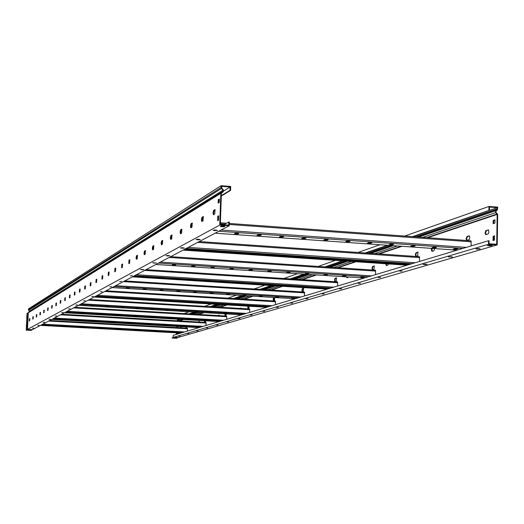 <?xml version="1.0" encoding="UTF-8"?>
<svg xmlns="http://www.w3.org/2000/svg" width="524" height="524" viewBox="0 0 524 524"><rect width="100%" height="100%" fill="white"/><g stroke="black" fill="none" stroke-linecap="round" stroke-linejoin="round"><path stroke-width="0.79" d="M179.922 336.067L178.527 336.1L179.922 336.067M188.706 333.5L187.264 333.533L188.706 333.5M197.928 330.808L196.441 330.841L197.928 330.808M207.622 327.972L206.089 328.011L207.622 327.972M217.833 324.985L216.255 325.024L217.833 324.985M228.602 321.834L226.971 321.88L228.602 321.834M239.972 318.513L238.289 318.559L239.972 318.513M251.998 314.996L250.256 315.048L251.998 314.996M264.738 311.269L262.93 311.335L264.738 311.269M278.257 307.313L276.377 307.385L278.257 307.313M292.628 303.114L290.676 303.193L292.628 303.114M307.935 298.641L305.905 298.719L307.935 298.641M324.277 293.859L322.155 293.957L324.277 293.859M341.753 288.75L339.539 288.855L341.753 288.75M360.486 283.274L358.174 283.386L360.486 283.274M380.627 277.386L378.204 277.51L380.627 277.386M402.334 271.039L399.786 271.183L402.334 271.039M425.796 264.175L427.014 264.437L424.335 264.6L423.11 264.338L425.796 264.175M451.236 256.734L452.481 257.015L448.406 256.917L451.236 256.734M478.602 248.625L477.515 248.612M478.916 248.645L480.187 248.939L477.187 249.149L475.916 248.848L478.916 248.645M486.03 234.595L485.558 232.866L486.475 230.501L488.486 229.866M485.951 230.462L485.041 232.826L485.741 234.66L488.224 233.868L488.905 232.224L488.427 229.826L486.475 230.501M467.074 240.483L466.629 238.8L467.493 236.507L469.373 235.911M466.93 240.529L469.452 239.344L469.779 236.927L469.15 235.807L466.982 236.468L466.118 238.761L466.648 240.509M432.221 251.304L432.031 248.402M431.547 248.369L431.35 249.66L431.946 251.369L433.872 250.793L434.658 248.586M416.174 256.282L415.814 254.716L416.554 252.62L418.106 252.129M416.082 252.588L415.336 254.684L415.899 256.347L417.726 255.804L417.903 252.031L416.554 252.62M386.489 265.498L386.175 263.788M385.723 263.762L386.221 265.57L387.858 265.072L388.448 263.945M372.734 269.768L372.426 268.308L373.068 266.382L374.365 265.969M372.63 266.349L371.981 268.281L372.466 269.84L374.025 269.369L374.188 265.871L373.068 266.382M335.209 281.421L334.947 280.045L335.517 278.264L336.611 277.917M335.105 278.237L334.535 280.019L334.954 281.486L336.303 281.08L336.454 277.818L335.517 278.264M302.479 291.58L302.256 290.289L302.761 288.626L303.691 288.331M302.374 288.6L301.87 290.263L302.23 291.645L303.409 291.292L303.553 288.239L302.761 288.626M273.679 300.521L273.934 297.75L274.635 297.527M274.262 297.508L273.567 297.724L273.122 299.283L273.436 300.586L274.478 300.272L274.759 297.534M248.14 308.446L248.147 306.18M247.8 306.16L247.904 308.512L248.828 308.236L249.221 306.239M240.378 308.433L241.145 308.125M241.263 308.485L241.033 308.033L240.038 308.413M225.333 315.527L225.241 313.876M224.907 313.856L225.11 315.592L225.929 315.343L226.303 313.942M218.298 315.579L219.052 315.114M219.176 315.625L218.953 315.029L217.971 315.559M204.851 321.887L204.727 320.747M204.412 320.727L204.629 321.952L205.369 321.723L205.677 320.799M198.465 321.991L199.179 321.402M199.297 322.037L199.087 321.317L198.151 321.972M180.538 327.775L181.199 327.087M181.311 327.821L181.114 327.009L180.236 327.762M173.621 337.273L488.479 244.276L497.224 244.904L177.911 337.508L173.621 337.273L171.938 338.039L176.477 338.288L178.088 337.456M175.822 338.032L173.621 337.914L175.828 337.901M173.536 337.266L171.938 338.039M177.21 334.142L177.479 332.904L177.439 334.076M177.204 332.884L176.942 334.227M176.352 334.404L176.411 332.845M176.614 327.559L176.654 326.367M413.24 236.671L497.263 207.668L497.04 209.358L495.573 210.786L495.619 212.665L497.158 214.401L496.7 244.295L489.023 243.745L489.069 240.765L488.538 240.726L488.479 244.276M189.465 313.909L194.705 312.101M210.465 306.664L217.205 304.339M234.005 298.536L242.599 295.575M260.585 289.359L271.484 285.6M290.84 278.919L304.634 274.157M325.587 266.926L343.069 260.893M365.903 253.007L388.166 245.324M413.017 236.652L489.423 210.268L489.475 207.065L497.263 207.668M189.328 313.902L194.561 312.094M210.314 306.658L217.054 304.326M233.848 298.529L242.435 295.562M260.421 289.353L271.314 285.593M290.669 278.906L304.457 274.144M325.397 266.913L342.879 260.88M365.7 252.994L387.963 245.311M189.02 313.883L194.253 312.075M209.993 306.638L216.726 304.306M233.508 298.51L242.088 295.543M260.061 289.327L270.941 285.567M290.283 278.886L304.058 274.118M324.985 266.886L342.454 260.847M365.254 252.968L387.505 245.278M412.545 236.619L489.423 210.268M488.892 210.229L488.951 206.456L404.692 236.055M379.959 244.747L357.984 252.463M335.465 260.376L318.212 266.434M297.547 273.698L283.942 278.48M264.849 285.187L254.101 288.96M236.363 295.189L227.888 298.169M211.323 303.986L204.674 306.324M189.138 311.78L183.976 313.594M497.224 244.904L497.689 214.44L495.966 212.259L495.94 211.211L497.407 209.783L497.8 207.144L488.951 206.456M492.364 245.324L489.134 245.088L487.346 245.612L490.569 245.848L492.364 245.324M488.899 245.16L490.818 245.212M346.462 276.868L346.875 277.786L348.591 277.013M312.442 288.174L313.28 288.226M265.917 300.468L265.065 300.416M185.935 326.884L186.131 327.69L187.035 326.95M494.459 240.116L494.525 235.872L493.123 236.298L493.058 240.536L494.459 240.116M494.925 223.1L494.977 219.811L493.176 220.401L493.123 223.683L494.925 223.1M177.623 319.201L177.394 320.413L177.826 320.819M347.137 277.713L346.881 276.901M265.426 300.442L265.845 300.311M186.347 327.631L186.23 326.904M493.588 240.372L493.654 236.337L494.525 236.075M493.654 223.512L493.706 220.44L494.97 220.028M493.176 220.401L493.706 220.44M493.123 236.298L493.654 236.337M177.911 337.508L173.503 337.58M490.582 245.278L490.569 245.848M488.538 240.726L173.156 335.36L173.084 337.246M187.422 331.076L187.396 328.162L49.819 320.511L187.396 328.162M181.166 332.956L40.826 325.26M182.156 332.661L41.442 324.939M226.722 319.286L226.669 316.057L74.847 307.293M220.84 321.055L65.539 312.206M219.641 321.415L64.793 312.599M220.853 321.048L65.552 312.199M275.506 304.647L275.414 301.045L106.064 290.8L275.414 301.045M268.694 306.691L95.512 296.374M267.364 307.09L94.674 296.82M268.884 306.638L95.63 296.315L268.864 306.645M337.679 285.993L337.528 281.905L146.091 269.657L337.528 281.905M329.616 288.41L133.908 276.096M328.122 288.862L132.965 276.593M330.087 288.272L134.21 275.938M419.632 261.404L419.397 256.688L199.284 241.564M409.807 264.351L184.88 249.175M408.104 264.862L183.786 249.745M410.737 264.07L185.47 248.861M61.681 314.249L206.03 322.417L206.07 325.483M65.402 319.706L63.135 319.778L65.402 319.686M78.941 320.465L76.668 320.531L78.947 320.439M92.434 321.219L90.148 321.284L92.434 321.192M105.874 321.965L103.575 322.037L105.874 321.939M119.256 322.719L116.944 322.784L119.256 322.686M132.585 323.459L130.26 323.524L132.585 323.432M145.862 324.199L143.53 324.271L145.862 324.173M159.086 324.939L156.761 324.991L159.106 324.926M172.258 325.679L169.9 325.745L172.258 325.64M185.378 326.406L183.014 326.472L185.378 326.373M198.445 327.14L196.094 327.192L198.472 327.127M249.653 308.977L89.552 299.525L249.653 308.977L249.725 312.383M93.626 305.662L91.058 305.761L93.626 305.63M108.678 306.54L106.097 306.632L108.678 306.501M123.664 307.411L121.07 307.503L123.664 307.372M138.578 308.276L135.971 308.374L138.578 308.236M153.434 309.14L150.807 309.239L153.434 309.101M168.217 309.998L165.577 310.097L168.217 309.959M182.935 310.856L180.289 310.948L182.942 310.817M197.594 311.708L194.928 311.806L197.594 311.662M212.187 312.559L209.508 312.651L212.187 312.514M226.715 313.404L224.017 313.496L226.715 313.359M241.178 314.243L238.466 314.334L241.178 314.197M124.758 280.93L304.477 292.091L304.595 295.922M129.271 287.925L126.317 288.062L129.271 287.873M146.209 288.96L143.235 289.097L146.209 288.907M163.056 289.988L160.062 290.126L163.062 289.936M179.824 291.01L176.811 291.148L179.824 290.958M196.507 292.032L193.474 292.169L196.507 291.973M213.104 293.047L210.059 293.185L213.104 292.988M229.617 294.056L226.551 294.193L229.623 293.997M246.051 295.064L242.966 295.195L246.051 294.999M262.4 296.06L259.301 296.191L262.406 295.995M278.676 297.056L275.552 297.187L278.676 296.984M294.861 298.045L291.724 298.176L294.868 297.973M128.269 287.728L127.358 287.715M145.168 288.763L144.316 288.75M161.975 289.792L161.189 289.785M178.697 290.813L177.983 290.807M195.328 291.835L194.705 291.829M211.86 292.851L211.349 292.844M228.3 293.859L227.933 293.853M170.667 256.675L375.446 270.227L375.636 274.602M175.71 264.81L172.966 264.633L172.226 265.013L174.996 265.164L175.717 264.738M195.066 266.074L192.341 265.891L191.561 266.271L194.319 266.421L195.072 265.996M214.316 267.325L210.779 267.522L213.53 267.672L214.316 267.24M233.449 268.57L229.892 268.766L232.623 268.91L233.449 268.484M252.47 269.801L248.887 270.004L251.612 270.142L252.476 269.716M271.386 271.032L267.777 271.229L270.495 271.373L271.386 270.941M290.191 272.257L286.556 272.454L289.261 272.591L290.191 272.159M308.885 273.476L305.23 273.672L307.929 273.803L308.891 273.377M327.48 274.681L323.799 274.877L326.485 275.008L327.48 274.583M345.964 275.886L342.264 276.076L344.936 276.207L345.964 275.781M364.344 277.078L360.617 277.275L363.283 277.399L364.35 276.973M174.957 264.594L173.031 264.607M194.28 265.845L192.406 265.871M213.484 267.096L211.663 267.122M232.584 268.34L230.809 268.373M251.572 269.572L249.85 269.611M270.45 270.803L268.779 270.843M289.215 272.022L287.604 272.067M307.876 273.233L306.317 273.279M326.426 274.445L324.932 274.491M344.871 275.644L343.436 275.696M363.211 276.842L361.842 276.888M229.302 223.473L470.932 240.811L471.233 245.92M238.721 233.455L235.512 233.232L234.483 233.763L237.732 233.946L238.728 233.337M261.306 235.047L258.122 234.824L257.029 235.355L260.264 235.531L261.306 234.916M283.733 236.625L280.569 236.403L279.423 236.933L282.646 237.103L283.733 236.494M306.009 238.197L302.865 237.975L301.667 238.499L304.87 238.669L306.009 238.053M328.135 239.75L325.011 239.534L323.76 240.058L326.95 240.221L328.135 239.606M350.111 241.302L347.012 241.079L345.702 241.603L348.879 241.767L350.111 241.151M371.935 242.835L368.857 242.619L367.494 243.136L370.658 243.293L371.942 242.684M393.616 244.361L390.557 244.145L389.142 244.662L392.293 244.819L393.622 244.204M415.152 245.88L412.113 245.664L410.646 246.182L413.783 246.326L415.152 245.717M436.544 247.387L433.525 247.171L432.005 247.682L435.13 247.832L436.544 247.217M457.793 248.88L454.799 248.671L453.221 249.182L456.332 249.319L457.793 248.71M237.922 233.16L235.348 233.311M260.467 234.745L257.939 234.909M282.862 236.324L280.379 236.488M305.099 237.889L302.662 238.06M327.186 239.442L324.801 239.619M349.122 240.988L346.783 241.164M370.907 242.52L368.627 242.704M392.548 244.046L390.321 244.23M414.045 245.566L411.871 245.743M435.392 247.066L433.276 247.249M456.601 248.566L454.544 248.749M32.429 328.234L33.759 328.207L32.429 328.234M37.695 325.417L39.064 325.384L37.695 325.417M43.23 322.45L44.638 322.417L43.23 322.45M49.06 319.332L50.507 319.299L49.06 319.332M55.203 316.044L56.697 316.005L55.203 316.044M61.694 312.573L63.227 312.527L61.694 312.573M68.552 308.905L70.137 308.852L68.552 308.905M75.816 305.014L77.454 304.961L75.816 305.014M83.526 300.887L85.216 300.835L83.526 300.887M91.713 296.505L93.468 296.44L91.713 296.505M100.431 291.842L102.252 291.77L100.431 291.842M109.739 286.857L111.632 286.785L109.739 286.857M119.688 281.532L121.653 281.447L119.688 281.532M130.352 275.827L132.395 275.735L130.352 275.827M141.808 269.696L143.943 269.591L140.386 269.421L141.808 269.696M154.154 263.094L156.381 262.969L152.687 262.799L154.154 263.094M167.483 255.954L169.822 255.823L168.322 255.509L165.984 255.64L167.483 255.954M181.939 248.219L184.389 248.068L182.843 247.734L180.394 247.885L181.939 248.219M197.535 239.245L198.779 239.291M197.653 239.809L200.233 239.638L198.642 239.278L196.061 239.448L197.653 239.809M214.46 230.016L216.255 230.082M214.807 230.626L217.532 230.436L213.163 230.239L214.807 230.626M213.445 214.768L212.986 212.901L213.602 210.412L215.017 209.607L214.774 214.002L213.445 214.768M215.22 209.836L214.172 210.452L213.556 212.941L213.727 214.604M201.806 221.488L201.373 219.674L201.956 217.263L203.286 216.51L203.05 220.774L201.806 221.488M203.482 216.733L202.506 217.303L202.081 221.331M190.834 227.829L190.428 226.054L190.985 223.722L192.236 223.008L192.007 227.147L190.834 227.829M192.419 223.231L191.522 223.761L191.116 227.665M180.479 233.809L180.099 232.073L180.629 229.813L181.808 229.145L181.586 233.167L180.479 233.809M181.985 229.361L181.153 229.853L180.76 233.645M170.693 239.461L170.339 237.772L170.837 235.577L171.951 234.942L171.741 238.859L170.693 239.461M172.121 235.158L171.348 235.61L170.975 239.298M161.425 244.813L161.091 243.162L161.569 241.033L162.623 240.431L162.42 244.243L161.425 244.813M162.787 240.647L162.067 241.066L161.706 244.656M152.635 249.889L152.327 248.271L152.785 246.201L153.781 245.632L153.584 249.345L152.635 249.889M153.932 245.848L153.27 246.234L152.916 249.732M144.297 254.71L144.002 253.125L144.441 251.114L145.384 250.577L145.194 254.192L144.297 254.71M145.534 250.78L144.912 251.147L144.572 254.546M136.364 259.288L136.089 257.743L136.509 255.784L137.406 255.267L137.216 258.797L136.364 259.288M137.543 255.476L136.967 255.817L136.64 259.131M128.812 263.651L128.956 260.225L129.808 259.74L129.625 263.179L128.812 263.651M129.945 259.943L129.408 260.258L129.094 263.493M121.62 267.81L121.758 264.463L122.57 263.998L122.393 267.358L121.62 267.81M122.701 264.194L122.197 264.489L121.895 267.646M114.756 271.773L114.894 268.504L115.666 268.059L115.496 271.347L114.756 271.773M115.791 268.255L115.326 268.53L115.031 271.615M108.199 275.558L108.337 272.362L109.077 271.936L108.907 275.152L108.199 275.558M109.195 272.133L108.756 272.388L108.468 275.401M101.931 279.181L102.062 276.056L102.77 275.65L102.606 278.788L101.931 279.181M102.887 275.84L102.475 276.083L102.2 279.023M95.931 282.646L96.062 279.587L96.737 279.194L96.58 282.272L95.931 282.646M96.848 279.384L96.2 282.488M90.18 285.966L90.311 282.967L90.96 282.593L90.803 285.606L90.18 285.966M91.065 282.783L90.449 285.816M84.672 289.15L84.803 286.215L85.425 285.855L85.268 288.803L84.672 289.15M85.523 286.038L84.934 288.999M79.379 292.202L79.51 289.327L80.106 288.986L79.956 291.875L79.379 292.202M80.205 289.169L79.641 292.051M74.303 295.136L74.428 292.313L75.004 291.986L74.853 294.822L74.303 295.136M75.096 292.169L74.565 294.986M69.423 297.959L69.548 295.189L70.098 294.874L69.947 297.652L69.423 297.959M70.183 295.051L69.679 297.809M64.727 300.671L64.845 297.953L65.376 297.652L65.231 300.376L64.727 300.671M65.461 297.829L64.976 300.521M60.201 303.285L60.325 300.619L60.836 300.324L60.692 303.003L60.201 303.285M60.915 300.501L60.456 303.134M55.845 305.8L55.97 303.18L56.461 302.898L56.317 305.525L55.845 305.8M56.54 303.069L56.101 305.656M51.647 308.223L51.771 305.656L52.243 305.381L52.105 307.961L51.647 308.223M52.315 305.551L51.896 308.079M47.599 310.562L47.717 308.04L48.169 307.778L48.038 310.313L47.599 310.562M48.247 307.942L47.841 310.424M43.689 312.821L43.806 310.339L44.245 310.084L44.114 312.579L43.689 312.821M44.317 310.254L43.931 312.684M39.916 315.003L40.027 312.566L40.453 312.317L40.322 314.767L39.916 315.003M40.525 312.481L40.151 314.865M36.261 317.112L36.379 314.714L36.785 314.472L36.66 316.882L36.261 317.112M36.857 314.636L36.503 316.974M32.737 319.149L32.848 316.791L33.241 316.562L33.117 318.926L32.737 319.149M33.307 316.719L32.973 319.011M29.318 321.12L29.429 318.802L29.816 318.579L29.318 321.12M29.881 318.736L29.554 320.983M221.318 196.055L230.58 190.376L230.711 186.459L221.102 185.712L221.036 187.559L222.903 190.251L222.877 191.286L220.833 193.323L219.726 225.071L229.224 225.746L30.942 330.428L26.2 330.172L27.13 329.668L27.942 312.867L27.006 313.45L26.2 330.172M27.929 330.041L30.464 330.041L27.929 330.041M26.796 324.723L26.999 326.347M27.477 315.389L27.137 317.826L27.477 315.389M223.65 191.024L230.115 187.002L221.659 186.347L221.809 188.142L223.322 189.865L223.27 191.725L221.416 193.363L220.329 224.521L228.667 225.117L228.772 222.012L229.355 222.052L229.224 225.746M221.331 195.655L230.003 190.33L230.115 187.002M230.58 190.376L230.003 190.33M221.102 185.712L28.479 308.878L28.61 310.339L29.41 311.223L28.289 312.841L220.833 193.323M221.41 225.988L224.92 226.237L223.794 226.833L220.296 226.584L221.41 225.988M219.726 225.071L27.49 329.367L28.289 312.841M31.977 329.609L27.13 329.668L31.899 329.923M221.266 226.067L223.964 226.172M218.646 216.15L218.233 220.342M219.346 199.428L218.829 199.742L218.724 202.768M218.501 220.191L217.643 220.669L217.794 216.261L218.659 215.77L218.501 220.191M219.242 202.454L218.135 203.122L218.259 199.703L219.366 199.028L219.242 202.454M218.829 199.742L218.259 199.703M218.37 216.301L217.794 216.261M28.283 312.848L27.942 312.867M223.814 226.25L223.794 226.833M223.669 224.757L228.772 222.012M466.982 236.468L467.493 236.507M273.567 297.724L273.934 297.75M240.149 308.308L240.49 308.328M191.096 314.007L196.349 312.199M212.174 306.763L218.947 304.444M235.813 298.647L244.439 295.687M262.504 289.484L273.449 285.724M292.883 279.05L306.73 274.294M327.769 267.07L345.323 261.044M368.241 253.171L390.603 245.494M415.768 236.855L497.243 208.873M179.457 320.911L183.551 319.542M198.74 314.446L204.105 312.651M220.237 307.241L227.134 304.929M244.335 299.165L253.125 296.217M271.537 290.041L282.685 286.307M302.492 279.665L316.601 274.936M338.032 267.751L355.914 261.758M379.258 253.93L402.026 246.293M427.649 237.706L497.158 214.401M178.036 326.445L177.99 327.638L178.029 326.445M177.747 333.985L177.787 332.917L177.754 333.985M178.881 320.878L182.974 319.509M198.144 314.413L203.495 312.612M219.602 307.202L226.492 304.889M243.66 299.125L252.444 296.171M270.829 290.001L281.958 286.261M301.739 279.613L315.828 274.884M337.227 267.699L355.082 261.699M378.394 253.871L401.129 246.234M426.719 237.641L497.007 214.028M177.394 320.413L180.492 319.365M195.563 314.262L200.882 312.461M216.884 307.044L223.735 304.726M240.791 298.949L249.516 295.995M267.784 289.811L278.847 286.065M298.503 279.41L312.501 274.668M333.768 267.469L351.519 261.456M374.686 253.616L397.284 245.966M422.717 237.352L495.619 212.665M177.387 319.417L177.964 319.221M192.93 314.112L198.216 312.311M214.113 306.881L220.912 304.555M237.863 298.772L246.529 295.811M264.679 289.615L275.67 285.862M295.195 279.2L309.108 274.445M330.238 267.233L347.871 261.214M370.894 253.354L393.347 245.684M418.624 237.058L495.573 210.786M191.66 314.04L196.926 312.232M212.77 306.802L219.549 304.477M236.442 298.687L245.088 295.726M263.172 289.523L274.131 285.77M293.597 279.096L307.464 274.34M328.528 267.122L346.109 261.096M369.06 253.23L391.448 245.553M416.646 236.913L497.04 209.358M173.588 337.404L178.009 337.482M180.76 333.081L40.577 325.397L180.754 333.081M187.507 328.758L48.784 321.055M184.527 331.947L42.916 324.159M182.562 332.537L41.691 324.801M219.143 321.559L64.485 312.762L219.137 321.566M226.807 316.719L73.714 307.889M223.532 320.243L67.223 311.315M221.351 320.898L65.867 312.035M266.742 307.28L94.287 297.023M275.591 301.772L104.82 291.462M271.963 305.715L97.562 295.294M269.513 306.448L96.023 296.106M327.317 289.104L132.454 276.862L327.303 289.104M337.764 282.724L144.709 270.391M333.69 287.191L136.489 274.733M330.899 288.03L134.72 275.663M329.688 288.39L133.954 276.069M407.024 265.183L183.099 250.112M419.711 257.625L197.725 242.389M415.08 262.766L188.247 247.393M411.831 263.742L186.171 248.487M198.969 327.618L51.902 319.411L198.976 327.611M53.147 318.756L200.967 327.015M54.437 318.075L203.03 326.393M60.601 314.819L206.155 323.046M78.521 305.354L241.597 314.826L78.515 305.354M80.067 304.536L244.06 314.086M81.508 303.776L246.365 313.391M88.36 300.154L249.81 309.671M123.212 307.287L123.199 307.614M152.936 309.016L152.923 309.343M167.7 309.874L167.687 310.201M197.037 311.577L197.024 311.904M211.604 312.428L211.591 312.756M240.555 314.112L240.542 314.439M295.084 298.772L112.11 287.611L295.097 298.772M114.094 286.562L298.235 297.829M115.739 285.691L300.841 297.049M123.448 281.624L304.68 292.864M127.47 287.715L127.797 287.735M128.753 287.768L128.734 288.187M145.659 288.803L145.639 289.222M162.479 289.831L162.466 290.25M179.221 290.853L179.201 291.272M195.871 291.868L195.858 292.287M212.443 292.877L212.43 293.302M228.929 293.885L228.916 294.311M245.337 294.888L245.324 295.313M261.659 295.89L261.646 296.309M277.903 296.879L277.89 297.305M294.069 297.868L294.056 298.287M155.864 264.496L364.252 278.021L155.851 264.502M158.49 263.113L368.379 276.783M160.396 262.105L371.385 275.879M169.2 257.454L375.721 271.098M175.023 264.6L174.996 265.164M194.339 265.851L194.319 266.421M213.55 267.102L213.53 267.672M232.643 268.34L232.623 268.91M251.631 269.578L251.612 270.142M270.508 270.803L270.495 271.373M289.281 272.028L289.261 272.591M307.942 273.24L307.929 273.803M326.498 274.445L326.485 275.008M344.949 275.65L344.936 276.207M363.296 276.842L363.283 277.399M457.092 250.164L215.161 233.18L457.125 250.151M218.822 231.241L462.797 248.448M221.102 230.043L466.334 247.387M220.355 223.827L224.803 224.148M229.27 224.469L471.305 241.813M226.466 223.257L220.388 222.818L226.44 223.27M237.758 233.246L237.732 233.946M260.29 234.831L260.264 235.531M282.665 236.409L282.646 237.103M304.889 237.975L304.87 238.669M326.969 239.527L326.95 240.221M348.892 241.073L348.879 241.767M370.671 242.605L370.658 243.293M392.306 244.132L392.293 244.819M413.796 245.645L413.783 246.326M435.143 247.145L435.13 247.832M456.345 248.645L456.332 249.319M28.434 309.841L221.036 187.559M28.61 310.339L221.383 188.522M29.41 311.223L222.903 190.251M29.357 311.787L222.818 191.332M28.512 312.422L221.239 192.524M40.355 312.579L40.027 312.566M44.134 310.359L43.806 310.339M48.051 308.06L47.717 308.04M52.112 305.675L51.771 305.656M56.317 303.2L55.97 303.18M60.679 300.638L60.325 300.619M65.212 297.979L64.845 297.953M69.915 295.215L69.548 295.189M74.801 292.34L74.428 292.313M79.89 289.346L79.51 289.327M85.189 286.235L84.803 286.215M90.711 282.993L90.311 282.967M96.468 279.613L96.062 279.587M102.475 276.083L102.062 276.056M108.756 272.388L108.337 272.362M115.326 268.53L114.894 268.504M122.197 264.489L121.758 264.463M129.408 260.258L128.956 260.225M136.967 255.817L136.509 255.784M144.912 251.147L144.441 251.114M153.27 246.234L152.785 246.201M162.067 241.066L161.569 241.033M171.348 235.61L170.837 235.577M181.153 229.853L180.629 229.813M191.522 223.761L190.985 223.722M202.506 217.303L201.956 217.263M214.172 210.452L213.602 210.412M31.957 329.74L27.346 329.491L28.145 312.848M226.669 316.057L74.853 307.287M266.729 307.28L94.281 297.029M406.997 265.19L183.086 250.118M419.397 256.688L199.303 241.551M61.688 314.243L206.03 322.417M124.771 280.923L304.477 292.091M170.686 256.668L375.446 270.227M229.302 223.46L470.932 240.811M29.383 311.76L222.877 191.286M28.466 312.461L221.161 192.59"/></g></svg>
